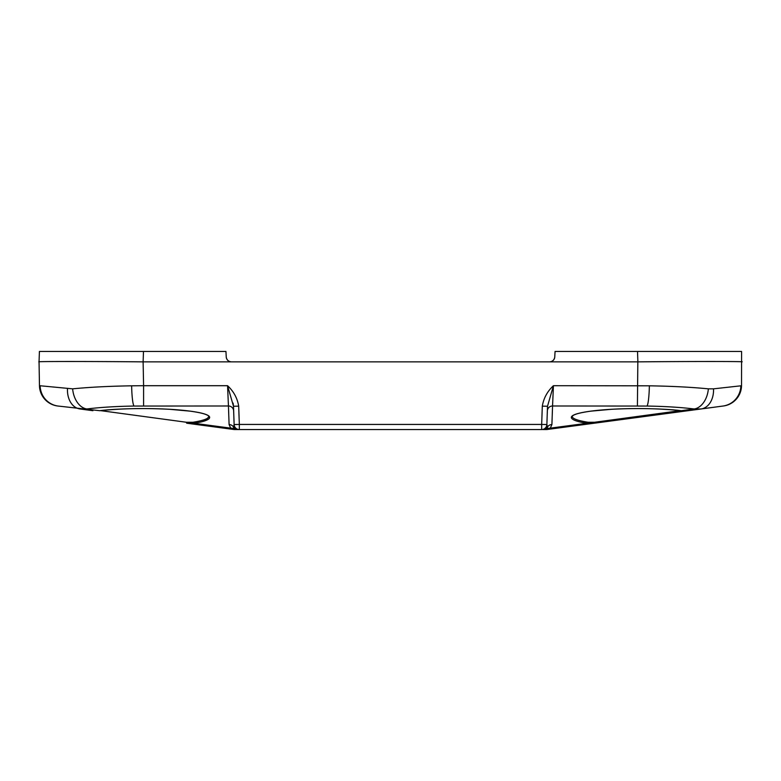 <?xml version="1.0" encoding="UTF-8"?>
<svg xmlns="http://www.w3.org/2000/svg" width="781" height="781" viewBox="0 0 781 781"><rect width="100%" height="100%" fill="white"/><g stroke="black" fill="none" stroke-linecap="round" stroke-linejoin="round"><path stroke-width="1.17" d="M594.634 422.257L587.995 422.257L594.634 422.257L680.827 410.581L594.634 422.257A1.045 0.674 -97.6 0 1 594.097 423.234L546.964 429.511L550.302 428.154L587.214 423.234C572.424 421.398 559.04 415.443 590.68 411.157C622.808 406.94 667.482 408.727 681.217 410.699L688.09 410.699L594.097 423.234L587.214 423.234A1.045 0.791 98.8 0 0 587.995 422.257C577.491 420.549 572.219 418.596 572.19 416.41L573.254 415.394C575.87 413.813 581.786 412.397 591.012 411.138L611.445 409.293C636.72 407.994 659.935 408.463 681.091 410.699A1.045 0.674 -83.5 0 0 681.217 410.699L694.163 408.971L701.045 408.971L688.09 410.699L681.091 410.699A1.045 0.674 -83.5 0 1 680.983 410.669M100.017 410.669A1.045 0.674 -96.5 0 1 99.909 410.699L99.783 410.699C113.518 408.727 158.192 406.94 190.32 411.157C221.96 415.443 208.576 421.398 193.786 423.234L186.903 423.234L233.958 429.501L186.903 423.234A1.045 0.674 -82.4 0 1 186.366 422.257L100.173 410.581L186.366 422.257L193.005 422.257C203.509 420.549 208.781 418.596 208.81 416.41L207.824 418.001M208.781 415.863L207.746 415.394C205.13 413.813 199.214 412.397 189.988 411.138L169.555 409.293C144.28 407.994 121.065 408.463 99.909 410.699A1.045 0.674 -96.5 0 1 99.783 410.699L57.54 405.983A20.823 20.823 0 0 1 39.47 385.697L39.05 361.867C34.423 361.378 91.621 361.378 143.118 361.867L143.587 385.697L227.564 385.697C233.646 391.359 237.356 398.173 238.693 406.159L233.49 406.247L234.124 424.522L233.656 410.962A5.203 5.164 -2 0 0 228.442 405.983L227.564 385.697L233.49 406.247L234.124 424.522L233.539 427.041A5.203 5.164 -2 0 0 229.097 424.571L228.442 405.983L134.029 406.052C115.969 406.354 100.232 407.331 86.837 408.971A20.823 14.175 -97.1 0 1 72.643 388.84C89.395 387.191 109.057 386.185 131.638 385.814L143.587 385.697L143.587 405.983M39.47 385.697L72.643 388.84M704.15 408.561L722.913 406.052L701.045 408.971L694.163 408.971C680.768 407.331 665.031 406.354 646.971 406.052L552.558 405.983L551.903 424.571L550.302 428.154A5.203 5.116 -133.7 0 0 547.666 428.828L546.964 429.511A5.203 5.194 -90 0 1 546.329 429.55L543.02 429.55A5.203 5.194 -90 0 0 547.461 427.041L547.666 428.828A5.203 5.184 -90 0 1 545.031 429.55M740.847 385.814L741.53 385.697A20.823 20.823 0 0 1 723.46 405.983L722.913 406.052A20.823 20.687 82.4 0 0 740.847 385.814L713.522 388.84A20.823 15.142 82.4 0 1 701.045 408.971M238.693 406.159L239.328 424.434L541.672 424.434L542.307 406.159C543.644 398.173 547.354 391.359 553.436 385.697L649.362 385.814C671.943 386.185 691.605 387.191 708.357 388.84L713.522 388.84M39.05 361.867L39.411 351.45L225.943 351.45L226.236 356.927A5.203 5.203 0 0 0 231.43 361.867L143.167 361.867M231.43 361.867C228.413 361.574 226.685 359.924 226.236 356.927A5.203 5.203 0 0 0 231.43 361.867L549.57 361.867A5.203 5.203 0 0 0 554.764 356.927L555.057 351.45L741.589 351.45L741.53 385.697M143.479 351.45L122.353 351.45L143.479 351.45L143.118 361.867M542.307 406.159L547.51 406.247L553.436 385.697L552.558 405.983A5.203 5.164 -178 0 0 547.344 410.962L546.876 424.522A5.203 5.203 0 0 1 541.672 429.55L234.642 429.55A5.203 5.203 0 0 1 233.958 429.501L230.698 428.154L229.097 424.571M637.413 405.983L637.833 361.867L549.57 361.867A5.203 5.203 0 0 0 554.764 356.927C554.315 359.924 552.587 361.574 549.57 361.867M547.042 429.501A5.203 5.203 0 0 1 546.358 429.55L546.329 429.55M741.95 361.867L741.95 361.867C746.577 361.378 689.379 361.378 637.882 361.867L637.521 351.45M92.91 410.699L79.955 408.971A20.823 15.142 -82.4 0 1 67.478 388.84M547.51 406.247L546.876 424.522L547.461 427.041A5.203 5.164 -178 0 1 551.903 424.571M234.671 429.55A5.203 5.194 -90 0 1 234.036 429.511L233.334 428.828L233.539 427.041A5.203 5.194 -90 0 0 237.98 429.55M235.969 429.55A5.203 5.184 -90 0 1 233.334 428.828A5.203 5.116 -46.3 0 0 230.698 428.154L193.786 423.234A1.045 0.791 81.2 0 1 193.005 422.257M233.109 403.123L233.49 406.247M239.328 429.55L239.328 424.434L234.124 424.522A5.203 5.203 0 0 0 239.328 429.55A5.203 5.203 0 0 1 234.124 424.522M541.672 424.434L546.876 424.522A5.203 5.203 0 0 1 541.672 429.55L541.672 424.434M40.153 385.814A20.823 20.687 97.6 0 0 58.087 406.052M131.638 385.814A20.823 2.392 89.1 0 0 134.029 406.052M649.362 385.814A20.823 2.392 90.9 0 1 646.971 406.052M708.357 388.84A20.823 14.175 97.1 0 1 694.163 408.971M203.187 421.32L208.898 418.938"/></g></svg>
